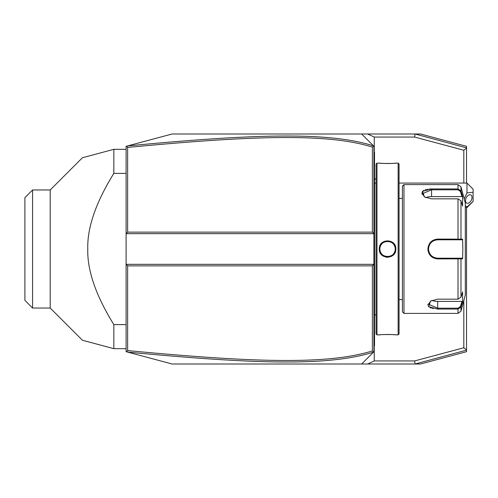 <?xml version="1.0" encoding="UTF-8"?>
<svg xmlns="http://www.w3.org/2000/svg" width="498" height="498" viewBox="0 0 498 498"><rect width="100%" height="100%" fill="white"/><g stroke="black" fill="none" stroke-linecap="round" stroke-linejoin="round"><path stroke-width="0.75" d="M420.524 133.993L466.526 146.319L466.526 147.85L415.052 133.993L414.647 137.062L374.241 137.062L367.711 133.993L420.524 133.993M367.711 133.993L361.641 133.993L373.911 146.263L373.911 264.332L126.106 264.332L126.106 233.668L373.911 233.668L372.373 232.13L372.373 147.072C329.103 133.645 258.481 134.939 127.637 147.42L127.637 232.13L372.373 232.13M127.637 232.13L126.106 233.668L126.106 146.319L172.109 133.993L361.641 133.993L370.842 143.194M126.106 264.332L126.106 351.681L126.567 351.806L127.637 350.58C258.188 363.017 328.861 364.399 372.373 350.928L372.373 265.87L127.637 265.87L126.106 264.332M127.625 352.086C258.829 364.555 329.576 365.98 373.512 352.136L361.641 364.007L172.109 364.007L126.567 351.806M370.842 354.806L361.641 364.007L367.711 364.007L374.241 360.938L374.241 345.886M466.526 207.598L466.526 351.681L420.524 364.007L367.711 364.007M372.373 265.87L373.911 264.332L373.911 351.737L373.512 352.136M373.537 352.111L372.373 350.928M373.537 145.889L372.373 147.072M374.241 152.114L374.241 137.062M466.526 147.85L466.526 183.065M414.647 137.062L463.819 150.234L466.526 148.155M466.526 350.15L415.052 364.007L414.647 360.938L463.819 347.766L466.526 349.845M414.647 360.938L374.241 360.938M463.819 150.234L463.819 183.065M463.819 300.531L463.819 347.766M127.637 265.87L127.637 350.58M126.567 146.194L127.637 147.42M373.512 145.864C329.825 132.07 259.128 133.402 127.625 145.914M466.968 183.065L473.1 189.196L473.1 192.265L466.968 192.9L466.968 183.065L399.06 183.065M473.1 201.466L466.968 206.956L466.968 207.598L473.1 201.466L473.1 192.265M466.968 192.9L464.211 198.926M465.3 205.693L466.968 206.956M465.512 200.657A4.6 2.82 -63.4 0 1 467.367 196.131A4.6 2.82 -63.4 0 1 470.822 194.917A4.6 2.82 -63.4 0 1 472.017 197.407A4.6 2.82 -63.4 0 1 470.156 201.933A4.6 2.82 -63.4 0 1 466.707 203.147A4.6 2.82 -63.4 0 1 465.512 200.657M373.911 316.379L374.521 316.317L374.521 344.996L373.911 345.606L374.521 344.996L374.521 345.606L373.911 346.222M374.521 316.317L374.521 307.422L373.911 307.359M373.911 190.641L374.521 190.578L374.521 307.422M374.521 190.578L374.521 181.683L373.911 181.621M373.911 151.778L374.521 152.394L374.521 181.683M374.521 153.004L373.911 152.394L374.521 153.004M376.058 249L376.058 333.953L376.974 334.874L376.974 163.126L376.058 164.047L376.058 314.935L374.583 314.929L374.583 183.071A3.069 3.069 0 0 1 374.521 182.449M374.583 314.929A3.069 3.069 0 0 0 374.521 315.551M386.093 257.211L387.625 257.341M376.974 163.126L379.277 163.126C378.785 163.568 396.315 163.568 395.835 163.126L398.139 163.126L398.139 334.874L395.487 334.837M395.835 249C396.321 259.763 378.797 259.769 379.277 249C378.791 238.237 396.321 238.231 395.835 249L395.225 249C395.698 258.892 379.414 258.892 379.887 249C379.414 239.108 395.698 239.108 395.225 249A7.669 7.669 0 0 0 395.207 248.539M376.974 334.874L379.277 334.874C378.797 334.432 396.327 334.432 395.835 334.874M394.702 334.768L392.997 334.644M391.988 334.581L390.974 334.538M389.847 334.494L388.776 334.475M387.556 334.463L386.336 334.475M385.259 334.5L384.12 334.538M383.124 334.581L382.091 334.644M380.404 334.768L379.625 334.837M379.277 163.126L379.625 163.163M380.41 163.232L382.084 163.356M383.124 163.419L384.139 163.462M385.265 163.506L386.342 163.525M387.556 163.537L388.776 163.525M389.853 163.5L390.974 163.462M391.988 163.419L392.997 163.356M394.702 163.232L395.487 163.163M398.139 163.126L399.06 164.047L399.06 333.953L398.139 334.874M403.965 313.404L403.965 184.596L402.428 186.128L402.428 311.873L403.965 313.404L458.017 313.404L458.017 309.065L437.698 309.065L428.716 306.662L430.527 301.085L437.698 299.155L458.017 299.155L460.98 297.206L462.605 291.884L462.605 301.726L460.98 307.048L458.017 309.065L458.017 308.187L437.698 308.187L428.498 304.247L430.758 300.941M427.975 304.097L427.906 305.106M428.249 306.058L428.884 306.824M429.979 307.583L431.287 308.144M432.413 308.48L433.229 308.66M460.98 297.206L460.98 258.842L460.389 258.201L437.698 258.201C432.133 257.665 429.064 254.596 428.498 249L427.888 249C428.498 242.962 431.766 239.656 437.698 239.09L462.605 239.158L462.835 249L462.605 258.842L437.698 258.91C431.772 258.35 428.504 255.044 427.888 249L428.149 251.291M428.654 252.841L428.865 253.314M429.556 254.528L430.048 255.206M437.649 258.91L437.698 258.201A9.201 9.201 0 0 1 437.194 258.188M437.686 308.187L437.698 309.065M403.965 184.596L458.017 184.596L458.017 188.935L431.567 188.935L458.017 188.935L460.98 190.952L460.98 186.868L465.3 202.997L465.3 295.003L460.98 311.132L460.98 307.048L460.389 306.594L458.017 308.187M428.498 249C429.064 243.404 432.127 240.335 437.698 239.799L458.017 239.799L437.698 239.799A9.201 9.201 0 0 0 437.194 239.812M424.626 197.059L422.366 193.753L431.567 189.813L458.017 189.813L460.389 191.406L460.98 190.952L462.605 196.274L462.605 206.116L460.98 200.794L458.017 198.845L431.567 198.845L424.389 196.915L422.578 191.344L431.567 188.935L429.251 189.035M427.832 189.209L427.091 189.34M426.282 189.52L425.149 189.856M423.842 190.423L422.746 191.176M422.111 191.942L421.993 194.345M450.273 239.09L437.698 239.09L437.698 239.799M460.389 191.406L461.97 196.592L431.567 196.592A9.201 4.6 180 0 0 425.728 197.638M462.605 301.726L461.97 301.408L460.389 306.594M461.97 301.408L437.698 301.408A9.201 4.6 0 0 1 431.866 300.362M461.97 258.201L460.389 258.201L461.97 258.201L462.605 258.842M460.214 258.201L458.509 258.201M458.017 299.155L458.017 258.201L437.698 258.201M436.69 258.145A9.201 9.201 0 0 1 435.682 257.976M434.692 257.696A9.201 9.201 0 0 1 434.206 257.51M434.057 257.447A9.201 9.201 0 0 1 433.733 257.304M432.824 256.806A9.201 9.201 0 0 1 432.395 256.52M431.579 255.872A9.201 9.201 0 0 1 431.212 255.524M430.197 254.329A9.201 9.201 0 0 1 429.911 253.893M429.407 252.99A9.201 9.201 0 0 1 429.226 252.586M429.195 252.517A9.201 9.201 0 0 1 429.015 252.032M428.728 251.042A9.201 9.201 0 0 1 428.554 250.027M428.51 249.517A9.201 9.201 0 0 1 428.51 248.483M428.554 247.973A9.201 9.201 0 0 1 428.728 246.958M429.015 245.968A9.201 9.201 0 0 1 429.195 245.483M429.232 245.396A9.201 9.201 0 0 1 429.407 245.01M429.911 244.107A9.201 9.201 0 0 1 430.197 243.671M431.212 242.476A9.201 9.201 0 0 1 431.579 242.128M432.395 241.486A9.201 9.201 0 0 1 432.824 241.194M433.733 240.696A9.201 9.201 0 0 1 434.044 240.559M434.206 240.49A9.201 9.201 0 0 1 434.692 240.304M435.184 240.148A9.201 9.201 0 0 1 436.69 239.855M460.98 200.794L460.98 239.158L460.389 239.799L461.97 239.799L458.017 239.799L458.017 198.845M460.214 239.799L458.509 239.799M462.605 239.158L461.97 239.799M462.605 196.274L461.97 196.592M395.169 248.085A7.669 7.669 0 0 0 395.101 247.624M395.001 247.17A7.669 7.669 0 0 0 394.877 246.728M394.727 246.292A7.669 7.669 0 0 0 394.123 245.041M393.868 244.649A7.669 7.669 0 0 0 393.594 244.275M393.296 243.92A7.669 7.669 0 0 0 392.978 243.578M392.287 242.962A7.669 7.669 0 0 0 391.914 242.688M391.521 242.439A7.669 7.669 0 0 0 391.117 242.209M390.7 242.009A7.669 7.669 0 0 0 390.27 241.829M389.834 241.679A7.669 7.669 0 0 0 389.386 241.555M388.938 241.455A7.669 7.669 0 0 0 388.477 241.387M388.017 241.349A7.669 7.669 0 0 0 387.556 241.331M387.506 241.331A7.669 7.669 0 0 0 387.095 241.349M386.635 241.387A7.669 7.669 0 0 0 386.174 241.455M385.726 241.555A7.669 7.669 0 0 0 385.278 241.679M384.842 241.829A7.669 7.669 0 0 0 384.412 242.009M383.995 242.209A7.669 7.669 0 0 0 383.591 242.439M383.199 242.688A7.669 7.669 0 0 0 382.825 242.962M382.134 243.578A7.669 7.669 0 0 0 381.817 243.92M381.518 244.275A7.669 7.669 0 0 0 381.244 244.649M380.989 245.041A7.669 7.669 0 0 0 380.385 246.292M380.235 246.728A7.669 7.669 0 0 0 380.111 247.17M380.011 247.624A7.669 7.669 0 0 0 379.943 248.085M379.906 248.539A7.669 7.669 0 0 0 379.906 249.461M395.225 249A7.669 7.669 0 0 1 395.207 249.461M395.169 249.921A7.669 7.669 0 0 1 395.101 250.376M395.001 250.83A7.669 7.669 0 0 1 394.877 251.272M394.727 251.708A7.669 7.669 0 0 1 394.123 252.959M393.868 253.351A7.669 7.669 0 0 1 393.594 253.725M393.296 254.08A7.669 7.669 0 0 1 392.978 254.422M392.287 255.038A7.669 7.669 0 0 1 391.914 255.312M391.521 255.561A7.669 7.669 0 0 1 391.117 255.791M390.7 255.991A7.669 7.669 0 0 1 390.27 256.171M389.834 256.321A7.669 7.669 0 0 1 389.386 256.445M388.938 256.545A7.669 7.669 0 0 1 388.477 256.613M388.017 256.651A7.669 7.669 0 0 1 387.618 256.669M387.556 256.669A7.669 7.669 0 0 1 387.095 256.651M386.635 256.613A7.669 7.669 0 0 1 386.174 256.545M385.726 256.445A7.669 7.669 0 0 1 385.278 256.321M384.842 256.171A7.669 7.669 0 0 1 384.412 255.991M383.995 255.791A7.669 7.669 0 0 1 383.591 255.561M383.205 255.312A7.669 7.669 0 0 1 382.825 255.038M382.134 254.422A7.669 7.669 0 0 1 381.817 254.08M381.518 253.725A7.669 7.669 0 0 1 381.244 253.351M380.989 252.959A7.669 7.669 0 0 1 380.385 251.714M380.235 251.272A7.669 7.669 0 0 1 380.111 250.83M380.011 250.376A7.669 7.669 0 0 1 379.943 249.921M126.106 149.325L113.837 149.325L82.419 157.748L113.837 149.325L113.837 173.391C95.865 202.449 87.175 227.654 87.773 249C87.181 270.364 95.871 295.569 113.837 324.609L126.106 324.609M113.837 173.391L126.106 173.391M108.713 347.299L82.419 340.252L113.837 348.675L113.837 324.609M113.837 348.675L126.106 348.675M111.172 150.041L108.713 150.701M106.435 151.311L102.383 152.394M101.461 152.643L85.139 157.019M84.872 157.088L82.419 157.748L50.205 189.962L50.205 308.038L82.419 340.252L106.435 346.689M32.569 189.962L24.9 197.631L24.9 300.369L32.569 308.038L32.569 189.962L50.205 189.962M374.521 328.736L373.911 328.736L374.521 328.736M374.521 322.573L373.911 322.573M374.521 301.166L373.911 301.166M374.521 196.835L373.911 196.835M374.521 175.427L373.911 175.427M374.521 169.264L373.911 169.264M379.277 249L379.887 249M458.017 188.935L458.017 189.813M431.567 188.935L431.567 196.592M437.698 301.408L437.698 308.187M376.058 179.436A18.401 18.401 0 0 0 374.521 178.639M465.3 207.598L466.968 207.598M376.058 183.071L374.583 183.071M402.428 198.397L399.06 198.397M402.428 299.603L399.06 299.603M460.98 311.132L458.017 313.404M460.98 186.868L458.017 184.596M32.569 308.038L50.205 308.038"/></g></svg>
